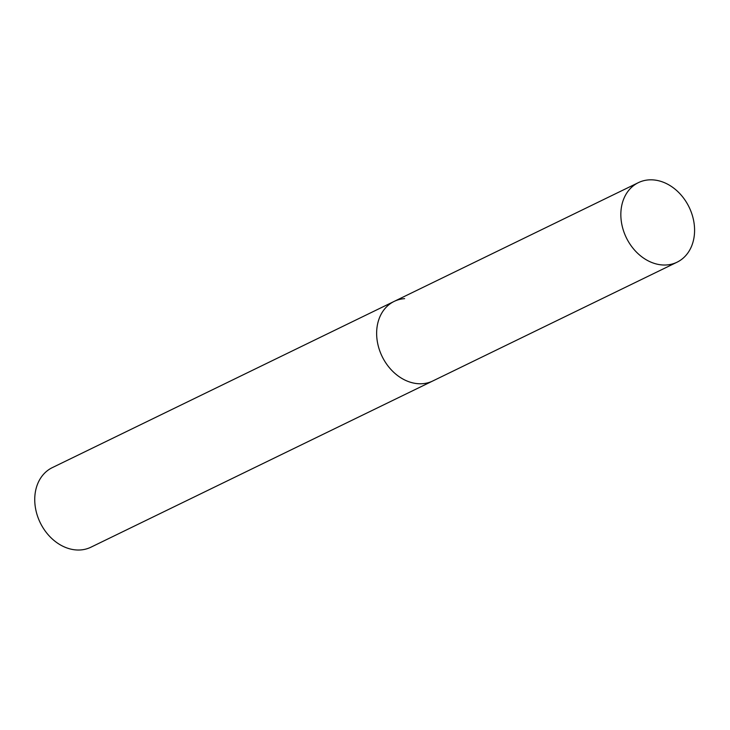 <?xml version="1.0" encoding="UTF-8"?>
<svg xmlns="http://www.w3.org/2000/svg" width="730" height="730" viewBox="0 0 730 730"><rect width="100%" height="100%" fill="white"/><g stroke="black" fill="none" stroke-linecap="round" stroke-linejoin="round"><path stroke-width="1.09" d="M638.376 182.646A44.229 34.912 64.1 0 0 621.923 224.876A44.229 34.912 64.1 0 0 677.057 262.198A44.229 34.912 64.1 0 0 693.5 219.967A44.229 34.912 64.1 0 0 638.376 182.646L394.163 301.399A44.229 34.912 64.1 0 0 377.72 343.629A44.229 34.912 64.1 0 0 432.844 380.951A44.229 34.912 -115.9 0 1 422.387 383.706A44.229 34.912 -115.9 0 1 379.509 350.135A44.229 34.912 -115.9 0 1 394.163 301.399A44.229 34.912 -115.9 0 1 404.621 298.643M677.057 262.198L90.949 547.19A44.229 34.912 -115.9 0 1 80.492 549.955A44.229 34.912 -115.9 0 1 37.613 516.384A44.229 34.912 -115.9 0 1 52.268 467.647L394.163 301.399"/></g></svg>
